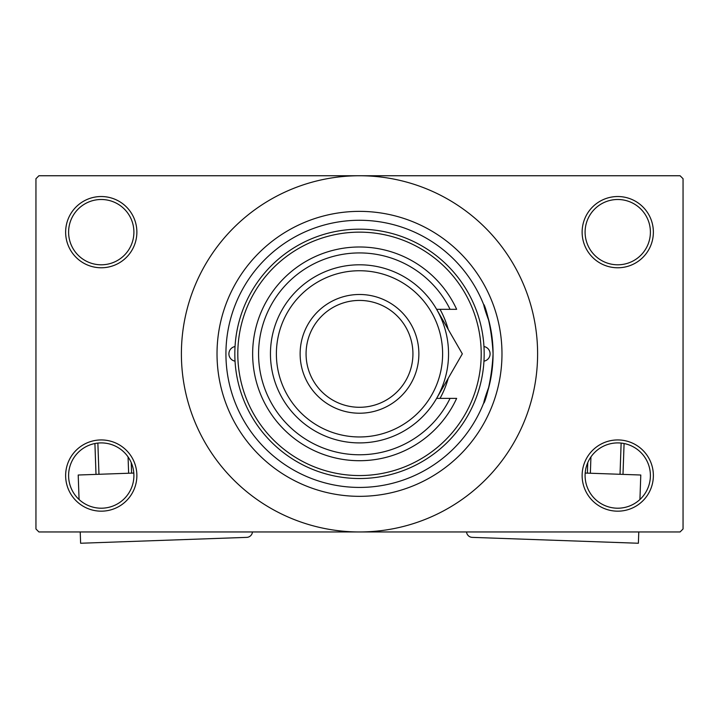 <?xml version="1.0" encoding="UTF-8"?>
<svg xmlns="http://www.w3.org/2000/svg" width="719" height="719" viewBox="0 0 719 719"><rect width="100%" height="100%" fill="white"/><g stroke="black" fill="none" stroke-linecap="round" stroke-linejoin="round"><path stroke-width="1.08" d="M582.129 475.556A35.617 35.617 0 0 1 617.747 439.938A35.617 35.617 0 0 1 653.364 475.556A35.617 35.617 0 0 1 617.747 511.173A35.617 35.617 0 0 1 582.129 475.556M650.398 475.556A32.652 32.652 0 0 0 617.747 442.904A32.652 32.652 0 0 0 585.095 475.556A32.652 32.652 0 0 0 617.747 508.207A32.652 32.652 0 0 0 650.398 475.556M65.636 475.556A35.617 35.617 0 0 1 101.253 439.938A35.617 35.617 0 0 1 136.871 475.556A35.617 35.617 0 0 1 101.253 511.173A35.617 35.617 0 0 1 65.636 475.556M133.905 475.556A32.652 32.652 0 0 0 101.253 442.904A32.652 32.652 0 0 0 68.602 475.556A32.652 32.652 0 0 0 101.253 508.207A32.652 32.652 0 0 0 133.905 475.556M65.636 232.147A35.617 35.617 0 0 1 101.253 196.53A35.617 35.617 0 0 1 136.871 232.147A35.617 35.617 0 0 1 101.253 267.774A35.617 35.617 0 0 1 65.636 232.147M133.905 232.147A32.652 32.652 0 0 0 101.253 199.496A32.652 32.652 0 0 0 68.602 232.147A32.652 32.652 0 0 0 101.253 264.799A32.652 32.652 0 0 0 133.905 232.147M582.129 232.147A35.617 35.617 0 0 1 617.747 196.53A35.617 35.617 0 0 1 653.364 232.147A35.617 35.617 0 0 1 617.747 267.774A35.617 35.617 0 0 1 582.129 232.147M650.398 232.147A32.652 32.652 0 0 0 617.747 199.496A32.652 32.652 0 0 0 585.095 232.147A32.652 32.652 0 0 0 617.747 264.799A32.652 32.652 0 0 0 650.398 232.147M489.028 386.48C476.131 420.84 490.825 397.931 493.072 353.856C490.843 309.853 476.122 286.8 489.028 321.231M217.021 353.856A142.479 142.479 0 0 1 359.5 211.368A142.479 142.479 0 0 1 501.979 353.856A142.479 142.479 0 0 1 359.5 496.335A142.479 142.479 0 0 1 217.021 353.856M181.395 353.856A178.105 178.105 0 0 0 359.5 531.952A178.105 178.105 0 0 0 537.605 353.856A178.105 178.105 0 0 0 359.5 175.751A178.105 178.105 0 0 0 181.395 353.856M680.084 531.952L38.916 531.952L35.95 528.986L35.95 178.716L38.916 175.751L680.084 175.751L683.05 178.716L683.05 528.986L680.084 531.952M235.041 346.54A7.424 7.424 0 0 0 235.041 361.163M483.959 361.163A7.424 7.424 0 0 0 483.959 346.54M440.028 398.38A92.023 92.023 0 0 0 448.216 378.302M481.2 353.856A121.7 121.7 0 0 0 359.5 232.147A121.7 121.7 0 0 0 237.8 353.856A121.7 121.7 0 0 0 359.5 475.556A121.7 121.7 0 0 0 481.2 353.856M234.825 353.856A124.675 124.675 0 0 1 359.5 229.181A124.675 124.675 0 0 1 484.175 353.856A124.675 124.675 0 0 1 359.5 478.521A124.675 124.675 0 0 1 234.825 353.856M493.072 353.856A133.572 133.572 0 0 0 359.5 220.275A133.572 133.572 0 0 0 225.928 353.856A133.572 133.572 0 0 0 359.5 487.428A133.572 133.572 0 0 0 493.072 353.856M448.216 329.401A92.023 92.023 0 0 0 440.028 309.323M276.384 353.856A83.116 83.116 0 0 0 359.5 436.963A83.116 83.116 0 0 0 442.616 353.856A83.116 83.116 0 0 0 359.5 270.739A83.116 83.116 0 0 0 276.384 353.856M448.548 353.856A89.048 89.048 0 0 1 359.5 442.904A89.048 89.048 0 0 1 270.452 353.856A89.048 89.048 0 0 1 359.5 264.799A89.048 89.048 0 0 1 448.548 353.856M306.069 353.856A53.431 53.431 0 0 0 359.5 407.287A53.431 53.431 0 0 0 412.931 353.856A53.431 53.431 0 0 0 359.5 300.425A53.431 53.431 0 0 0 306.069 353.856M418.871 353.856A59.371 59.371 0 0 1 359.5 413.218A59.371 59.371 0 0 1 300.129 353.856A59.371 59.371 0 0 1 359.5 294.484A59.371 59.371 0 0 1 418.871 353.856M450.067 309.323A100.921 100.921 0 0 0 296.363 275.116A100.921 100.921 0 0 0 296.363 432.586A100.921 100.921 0 0 0 450.067 398.38L456.646 398.38A106.861 106.861 0 0 1 293.406 437.817A106.861 106.861 0 0 1 293.406 269.886A106.861 106.861 0 0 1 456.646 309.323L436.622 309.323L462.326 353.856L452.116 371.543M462.326 353.856L436.622 398.38L450.067 398.38M439.803 392.862L441.385 390.129M133.806 473.057L78.209 475.016L79.072 499.516M252.45 531.952A5.941 5.941 0 0 1 246.743 537.372L80.618 543.249L80.222 531.952M96.004 474.387L94.917 443.524M97.865 443.075L98.97 474.288M128.638 473.237L128.063 456.916M131.235 462.614L131.604 473.129M585.194 473.057L640.791 475.016L639.928 499.516M466.55 531.952A5.941 5.941 0 0 0 472.257 537.372L638.382 543.249L638.778 531.952M590.937 456.916L590.362 473.237M620.03 474.288L621.135 443.075M624.083 443.524L622.996 474.387M587.396 473.129L587.765 462.614"/></g></svg>

